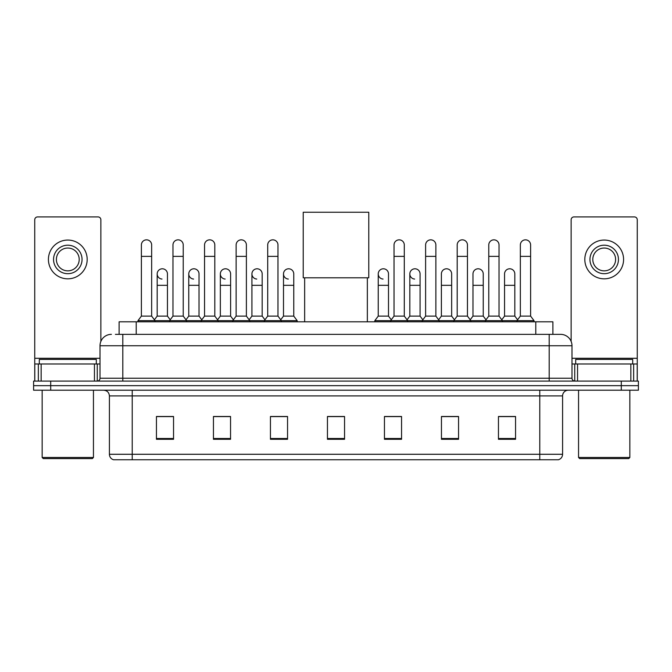 <?xml version="1.0" encoding="UTF-8"?>
<svg xmlns="http://www.w3.org/2000/svg" width="672" height="672" viewBox="0 0 672 672"><rect width="100%" height="100%" fill="white"/><g stroke="black" fill="none" stroke-linecap="round" stroke-linejoin="round"><path stroke-width="1.01" d="M119.112 334.345L119.112 321.804L552.888 321.804L552.888 334.345M115.66 334.345L560.591 334.345A11.399 11.399 0 0 1 571.99 345.744L571.99 378.235C572.141 379.957 573.098 380.906 574.846 381.091M115.399 334.345L122.808 334.345L122.808 345.744L100.01 345.744L100.01 378.235A2.848 2.848 0 0 1 97.154 381.091M111.409 334.345A11.399 11.399 0 0 0 100.01 345.744M50.702 381.091L33.6 381.091L33.6 385.652L50.702 385.652L33.6 385.652L33.6 390.214L50.702 390.214L50.702 385.652L621.298 385.652L50.702 385.652L50.702 381.091L621.298 381.091L621.298 385.652L638.4 385.652L621.298 385.652L621.298 390.214L50.702 390.214M621.298 390.214L638.4 390.214L638.4 381.091L621.298 381.091M571.99 345.744L549.192 345.744L549.192 334.345L560.591 334.345M562.59 454.28C562.43 457.01 561.061 458.833 558.482 459.757L539.784 459.757L539.784 454.28L562.59 454.28L562.59 395.909A5.704 5.704 0 0 1 568.285 390.214M539.784 459.757L113.518 459.757A5.704 5.704 0 0 1 109.41 454.28L109.41 395.909C109.074 392.448 107.176 390.55 103.715 390.214M515.558 439.286L515.558 416.489L498.456 416.489L498.456 439.286L515.558 439.286M458.556 439.286L458.556 416.489L441.454 416.489L441.454 439.286L458.556 439.286M401.554 439.286L401.554 416.489L384.451 416.489L384.451 439.286L401.554 439.286M173.544 439.286L173.544 416.489L156.442 416.489L156.442 439.286L173.544 439.286M230.546 439.286L230.546 416.489L213.444 416.489L213.444 439.286L230.546 439.286M287.549 439.286L287.549 416.489L270.446 416.489L270.446 439.286L287.549 439.286M344.551 439.286L344.551 416.489L327.449 416.489L327.449 439.286L344.551 439.286M456.616 416.606L452.231 416.606M498.456 416.606L515.39 416.606M503.983 416.606L499.598 416.606M282.929 416.606L278.544 416.606M219.769 416.606L215.384 416.606M172.402 416.606L168.017 416.606M156.61 416.606L173.544 416.606M393.456 416.606L389.071 416.606M344.551 416.606L327.449 416.606M287.549 416.606L270.446 416.606M230.546 416.606L213.444 416.606M401.554 416.606L384.451 416.606M458.556 416.606L441.454 416.606M94.45 381.091L94.45 363.989L41.152 363.989L41.152 381.091M100.867 341.418L100.867 219.769A2.848 2.848 0 0 0 98.011 216.922L37.59 216.922A2.848 2.848 0 0 0 34.742 219.769L34.742 363.989L41.152 363.989M94.45 363.989L100.01 363.989M34.742 381.091L34.742 363.989M67.805 245.196A14.255 14.255 0 0 0 53.55 259.442A14.255 14.255 0 0 0 67.805 273.697A14.255 14.255 0 0 0 82.051 259.442A14.255 14.255 0 0 0 67.805 245.196M67.805 248.044A11.399 11.399 0 0 0 56.398 259.442A11.399 11.399 0 0 0 67.805 270.85A11.399 11.399 0 0 0 79.204 259.442A11.399 11.399 0 0 0 67.805 248.044M67.805 278.83A19.379 19.379 0 0 0 87.184 259.442A19.379 19.379 0 0 0 67.805 240.064A19.379 19.379 0 0 0 48.418 259.442A19.379 19.379 0 0 0 67.805 278.83M92.316 458.615L43.294 458.615L42.151 457.472L93.45 457.472L92.316 458.615M42.151 390.214L42.151 457.472M93.45 390.214L93.45 457.472M96.306 363.989L96.306 359.428L39.304 359.428L39.304 363.989M304.651 277.796L304.651 321.804M367.349 277.796L367.349 321.804M303.223 212.243L368.777 212.243L368.777 277.796L303.223 277.796L303.223 212.243M141.389 256.368L151.654 256.368L151.654 316.109L141.389 316.109L141.389 244.969A5.132 5.132 0 0 1 146.849 239.845A5.132 5.132 0 0 1 151.654 244.969A5.132 5.132 0 0 0 146.849 239.845M141.389 316.109L137.97 320.67L137.97 321.804M151.654 316.109L155.072 320.67L137.97 320.67M172.973 316.109L172.973 256.368L183.229 256.368L183.229 316.109L172.973 316.109L169.554 320.67L155.072 320.67L155.072 321.804M172.973 256.368L172.973 244.969A5.132 5.132 0 0 1 178.424 239.845A5.132 5.132 0 0 1 183.229 244.969A5.132 5.132 0 0 0 178.424 239.845M183.229 316.109L186.656 320.67L169.554 320.67L169.554 321.804M204.548 316.109L204.548 256.368L214.813 256.368L214.813 316.109L204.548 316.109L201.13 320.67L186.656 320.67L186.656 321.804M204.548 256.368L204.548 244.969A5.132 5.132 0 0 1 210 239.845A5.132 5.132 0 0 1 214.813 244.969A5.132 5.132 0 0 0 210 239.845M214.813 316.109L218.232 320.67L201.13 320.67L201.13 321.804M236.132 316.109L236.132 256.368L246.389 256.368L246.389 316.109L236.132 316.109L232.714 320.67L218.232 320.67L218.232 321.804M236.132 256.368L236.132 244.969A5.132 5.132 0 0 1 241.584 239.845A5.132 5.132 0 0 1 246.389 244.969A5.132 5.132 0 0 0 241.584 239.845M246.389 316.109L249.808 320.67L232.714 320.67L232.714 321.804M267.708 316.109L267.708 256.368L277.973 256.368L277.973 316.109L267.708 316.109L264.289 320.67L249.808 320.67L249.808 321.804M267.708 256.368L267.708 244.969A5.132 5.132 0 0 1 273.16 239.845A5.132 5.132 0 0 1 277.973 244.969A5.132 5.132 0 0 0 273.16 239.845M277.973 316.109L281.392 320.67L264.289 320.67L264.289 321.804M293.765 316.109L293.765 285.323L283.5 285.323L283.5 316.109L293.765 316.109L297.184 320.67L281.392 320.67L281.392 321.804M394.027 256.368L404.292 256.368L404.292 316.109L394.027 316.109L394.027 244.969A5.132 5.132 0 0 1 399.479 239.845A5.132 5.132 0 0 1 404.292 244.969A5.132 5.132 0 0 0 399.479 239.845M394.027 316.109L390.608 320.67L390.608 321.804M404.292 316.109L407.711 320.67L374.816 320.67L374.816 321.804M425.611 316.109L425.611 256.368L435.868 256.368L435.868 316.109L425.611 316.109L422.192 320.67L407.711 320.67L407.711 321.804M425.611 256.368L425.611 244.969A5.132 5.132 0 0 1 431.063 239.845A5.132 5.132 0 0 1 435.868 244.969A5.132 5.132 0 0 0 431.063 239.845M435.868 316.109L439.286 320.67L422.192 320.67L422.192 321.804M457.187 316.109L457.187 256.368L467.452 256.368L467.452 316.109L457.187 316.109L453.768 320.67L439.286 320.67L439.286 321.804M457.187 256.368L457.187 244.969A5.132 5.132 0 0 1 462.638 239.845A5.132 5.132 0 0 1 467.452 244.969A5.132 5.132 0 0 0 462.638 239.845M467.452 316.109L470.87 320.67L453.768 320.67L453.768 321.804M488.771 316.109L488.771 256.368L499.027 256.368L499.027 316.109L488.771 316.109L485.344 320.67L470.87 320.67L470.87 321.804M488.771 256.368L488.771 244.969A5.132 5.132 0 0 1 494.222 239.845A5.132 5.132 0 0 1 499.027 244.969A5.132 5.132 0 0 0 494.222 239.845M499.027 316.109L502.446 320.67L485.344 320.67L485.344 321.804M520.346 316.109L520.346 256.368L530.611 256.368L530.611 316.109L520.346 316.109L516.928 320.67L502.446 320.67L502.446 321.804M520.346 256.368L520.346 244.969A5.132 5.132 0 0 1 525.798 239.845A5.132 5.132 0 0 1 530.611 244.969A5.132 5.132 0 0 0 525.798 239.845M530.611 316.109L534.03 320.67L516.928 320.67L516.928 321.804M534.03 320.67L534.03 321.804M161.994 279.048A5.132 5.132 0 0 1 157.181 273.924A5.132 5.132 0 0 1 162.632 268.8A5.132 5.132 0 0 1 167.446 273.924L167.446 285.323L157.181 285.323L157.181 273.924M167.446 285.323L167.446 316.109L157.181 316.109L157.181 285.323M157.181 316.109L154.417 319.788M167.446 316.109L170.209 319.788M193.57 279.048A5.132 5.132 0 0 1 188.765 273.924A5.132 5.132 0 0 1 194.216 268.8A5.132 5.132 0 0 1 199.021 273.924L199.021 285.323L188.765 285.323L188.765 273.924M199.021 285.323L199.021 316.109L188.765 316.109L188.765 285.323M188.765 316.109L186.001 319.788M199.021 316.109L201.785 319.788M225.145 279.048A5.132 5.132 0 0 1 220.34 273.924A5.132 5.132 0 0 1 225.792 268.8A5.132 5.132 0 0 1 230.605 273.924L230.605 285.323L220.34 285.323L220.34 273.924M230.605 285.323L230.605 316.109L220.34 316.109L220.34 285.323M220.34 316.109L217.577 319.788M230.605 316.109L233.369 319.788M256.729 279.048A5.132 5.132 0 0 1 251.924 273.924A5.132 5.132 0 0 1 257.376 268.8A5.132 5.132 0 0 1 262.181 273.924L262.181 285.323L251.924 285.323L251.924 273.924M262.181 285.323L262.181 316.109L251.924 316.109L251.924 285.323M251.924 316.109L249.152 319.788M262.181 316.109L264.944 319.788M288.305 279.048A5.132 5.132 0 0 1 283.5 273.924A5.132 5.132 0 0 1 288.952 268.8A5.132 5.132 0 0 1 293.765 273.924L293.765 285.323M283.5 316.109L280.736 319.788M297.184 320.67L297.184 321.804M383.048 279.048A5.132 5.132 0 0 1 378.235 273.924A5.132 5.132 0 0 1 383.695 268.8A5.132 5.132 0 0 1 388.5 273.924L388.5 285.323L378.235 285.323L378.235 273.924M388.5 285.323L388.5 316.109L378.235 316.109L378.235 285.323M378.235 316.109L374.816 320.67M388.5 316.109L391.264 319.788M414.624 279.048A5.132 5.132 0 0 1 409.819 273.924A5.132 5.132 0 0 1 415.271 268.8A5.132 5.132 0 0 1 420.076 273.924L420.076 285.323L409.819 285.323L409.819 273.924M420.076 285.323L420.076 316.109L409.819 316.109L409.819 285.323M409.819 316.109L407.056 319.788M420.076 316.109L422.848 319.788M441.395 273.924A5.132 5.132 0 0 1 446.855 268.8A5.132 5.132 0 0 1 451.66 273.924L451.66 285.323L441.395 285.323L441.395 273.924M451.66 285.323L451.66 316.109L441.395 316.109L441.395 285.323M441.395 316.109L438.631 319.788M451.66 316.109L454.423 319.788M472.979 273.924A5.132 5.132 0 0 1 478.43 268.8A5.132 5.132 0 0 1 483.235 273.924L483.235 285.323L472.979 285.323L472.979 273.924M483.235 285.323L483.235 316.109L472.979 316.109L472.979 285.323M472.979 316.109L470.215 319.788M483.235 316.109L485.999 319.788M504.554 273.924A5.132 5.132 0 0 1 510.006 268.8A5.132 5.132 0 0 1 514.819 273.924L514.819 285.323L504.554 285.323L504.554 273.924M514.819 285.323L514.819 316.109L504.554 316.109L504.554 285.323M504.554 316.109L501.791 319.788M514.819 316.109L517.583 319.788M630.848 381.091L630.848 363.989L577.55 363.989L577.55 381.091M637.258 381.091L637.258 363.989L637.258 381.091M630.848 363.989L637.258 363.989L637.258 219.769A2.848 2.848 0 0 0 634.41 216.922L573.989 216.922A2.848 2.848 0 0 0 571.133 219.769L571.133 341.418M571.99 363.989L577.55 363.989M604.195 245.196A14.255 14.255 0 0 0 589.949 259.442A14.255 14.255 0 0 0 604.195 273.697A14.255 14.255 0 0 0 618.45 259.442A14.255 14.255 0 0 0 604.195 245.196M604.195 248.044A11.399 11.399 0 0 0 592.796 259.442A11.399 11.399 0 0 0 604.195 270.85A11.399 11.399 0 0 0 615.602 259.442A11.399 11.399 0 0 0 604.195 248.044M604.195 278.83A19.379 19.379 0 0 0 623.582 259.442A19.379 19.379 0 0 0 604.195 240.064A19.379 19.379 0 0 0 584.816 259.442A19.379 19.379 0 0 0 604.195 278.83M628.706 458.615L579.684 458.615L578.55 457.472L629.849 457.472L628.706 458.615M578.55 390.214L578.55 457.472M629.849 390.214L629.849 457.472M632.696 363.989L632.696 359.428L575.694 359.428L575.694 363.989M136.214 334.345L136.214 321.804M535.786 334.345L535.786 321.804M122.808 381.091L122.808 378.235L571.99 378.235M100.01 378.235L122.808 378.235L122.808 345.744L549.192 345.744L549.192 381.091M539.784 390.214L539.784 395.909L109.41 395.909M562.59 395.909L539.784 395.909L539.784 454.28L132.216 454.28L132.216 459.757M109.41 454.28L132.216 454.28L132.216 390.214M344.551 438.497L327.449 438.497M287.549 438.497L270.446 438.497M230.546 438.497L213.444 438.497M173.544 438.497L156.442 438.497M401.554 438.497L384.451 438.497M458.556 438.497L441.454 438.497M515.558 438.497L498.456 438.497M100.01 358.285L34.742 358.285M97.255 363.989L97.255 381.091M34.784 363.989L34.784 381.091M38.346 381.091L38.346 363.989M637.258 358.285L571.99 358.285M637.216 381.091L637.216 363.989M633.654 363.989L633.654 381.091M574.745 381.091L574.745 363.989M151.654 256.368L151.654 244.969M183.229 256.368L183.229 244.969M214.813 256.368L214.813 244.969M246.389 256.368L246.389 244.969M277.973 256.368L277.973 244.969M404.292 256.368L404.292 244.969M435.868 256.368L435.868 244.969M467.452 256.368L467.452 244.969M499.027 256.368L499.027 244.969M530.611 256.368L530.611 244.969M283.5 285.323L283.5 273.924"/></g></svg>
